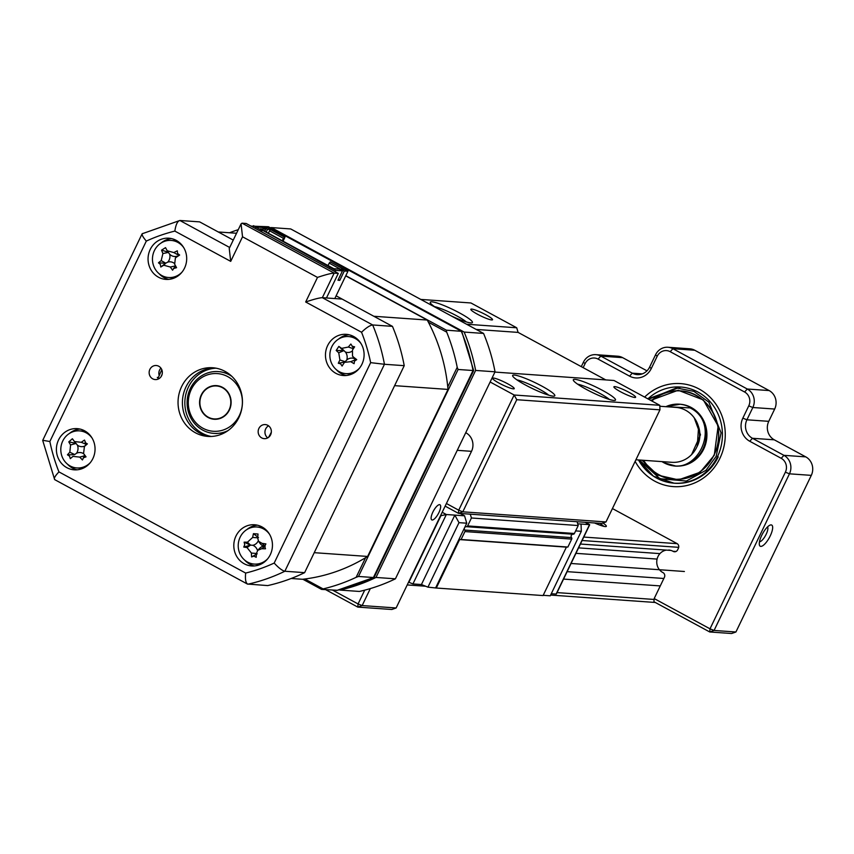<?xml version="1.0" encoding="UTF-8"?>
<svg xmlns="http://www.w3.org/2000/svg" width="854" height="854" viewBox="0 0 854 854"><rect width="100%" height="100%" fill="white"/><g stroke="black" fill="none" stroke-linecap="round" stroke-linejoin="round"><path stroke-width="1.28" d="M432.85 512.112A8.604 2.797 118.5 0 0 431.782 519.894A8.604 2.797 118.5 0 0 438.924 512.549A8.604 2.797 118.5 0 0 439.981 504.767A8.604 2.797 118.5 0 0 432.85 512.112M332.697 590.189L358.072 603.938L364.711 590.157M370.326 588.577L362.149 605.571L396.128 607.973L391.783 609.5L357.805 607.098L325.694 589.687M396.128 607.973L471.515 451.328A13.771 12.874 -86 0 0 465.985 432.839L465.74 432.7M358.072 603.938L357.805 607.098L362.149 605.571L358.072 603.938M464.149 332.067L483.567 333.434A185.329 173.362 94 0 1 495.042 371.81L475.625 370.433A185.329 173.362 -86 0 0 464.149 332.067L271.294 227.57A185.329 173.362 -86 0 0 270.537 227.74M339.497 589.815L339.977 590.071A185.329 173.362 -86 0 0 375.995 577.453L395.413 578.82A185.329 173.362 94 0 1 359.395 591.448L339.977 590.071M475.625 370.433L375.995 577.453M483.567 333.434L290.712 228.947L271.294 227.57M495.042 371.81L395.413 578.82M635.91 459.772L671.884 462.313A27.531 25.759 -86 0 0 696.715 447.25A27.531 25.759 -86 0 0 675.76 407.379L659.811 406.258M229.085 409.888A16.525 15.457 -86 0 0 216.51 385.965A16.525 15.457 -86 0 0 201.608 394.996A16.525 15.457 -86 0 0 214.183 418.919A16.525 15.457 -86 0 0 229.085 409.888M770.212 535.96A12.041 3.918 -61.5 0 1 759.398 544.969A12.041 3.918 -61.5 0 1 761.725 535.362A12.041 3.918 -61.5 0 1 770.169 525.071A12.041 3.918 -61.5 0 1 770.212 535.96M759.484 541.799A8.604 2.797 118.5 0 0 766.145 534.326A8.604 2.797 118.5 0 0 767.565 526.875M644.621 397.089A51.624 48.294 94 0 1 706.471 393.95A51.624 48.294 94 0 1 719.879 458.363A51.624 48.294 94 0 1 678.119 486.684A51.624 48.294 94 0 1 635.141 461.363M672.781 483.065A48.187 45.07 -86 0 0 674.777 483.257A48.187 45.07 -86 0 0 718.235 456.89A48.187 45.07 -86 0 0 718.246 456.869M666.451 550.104A11.892 11.123 -86 0 0 657.986 556.52A11.892 11.123 -86 0 0 662.757 572.49L663.014 572.618A3.501 3.267 94 0 1 664.412 577.315L654.185 598.569L710.005 628.822L785.381 472.187A10.323 9.661 -86 0 0 781.229 458.32L749.759 441.262A17.208 16.098 94 0 1 742.841 418.15L748.755 405.874A10.323 9.661 -86 0 0 744.603 392.007L670.209 351.688A10.323 9.661 -86 0 0 657.185 356.257L651.271 368.544A17.208 16.098 94 0 1 629.579 376.144L598.099 359.096A10.323 9.661 -86 0 0 585.086 363.655L583.154 367.658M735.924 631.992L811.3 475.368A13.771 12.874 -86 0 0 805.77 456.879L774.29 439.821A13.771 12.874 94 0 1 768.76 421.332L774.674 409.045A13.771 12.874 -86 0 0 769.144 390.566L694.74 350.247A13.771 12.874 -86 0 0 689.797 348.806L667.956 347.258A13.771 12.874 94 0 1 672.899 348.71L747.293 389.018A13.771 12.874 94 0 1 752.833 407.507L746.919 419.794A13.771 12.874 -86 0 0 752.449 438.283L783.919 455.331A13.771 12.874 94 0 1 789.459 473.821L714.072 630.455L735.924 631.992L731.579 633.519L709.738 631.971L653.918 601.728L654.185 598.569M581.296 366.644L583.431 362.192A13.771 12.874 94 0 1 595.846 354.666A13.771 12.874 94 0 1 600.789 356.107L632.27 373.166A13.771 12.874 -86 0 0 637.212 374.607A13.771 12.874 -86 0 0 649.627 367.081L655.541 354.794A13.771 12.874 94 0 1 667.956 347.258M612.435 508.568L676.998 543.55A3.501 3.267 94 0 1 678.407 548.247L677.628 549.859A3.501 3.267 94 0 1 673.219 551.406L672.973 551.268A11.892 11.123 -86 0 0 668.703 550.019M710.005 628.822L709.738 631.971L714.072 630.455L710.005 628.822M646.98 370.839L622.641 357.655A13.771 12.874 -86 0 0 617.698 356.203L595.846 354.666M471.664 309.084A12.041 1.665 -154.3 0 1 484.933 314.283A12.041 1.665 -154.3 0 1 492.331 319.898A12.041 1.665 -154.3 0 1 491.701 319.94A12.041 1.665 -154.3 0 1 479.905 315.5A12.041 1.665 -154.3 0 1 470.832 309.554A12.041 1.665 -154.3 0 1 471.664 309.084M436.447 307.91A23.4 3.235 -154.3 0 1 430.267 302.722A23.4 3.235 -154.3 0 1 431.889 301.825A23.4 3.235 -154.3 0 1 457.659 311.923A23.4 3.235 -154.3 0 1 472.027 322.823A23.4 3.235 -154.3 0 1 470.8 322.908A23.4 3.235 -154.3 0 1 450.912 315.745M466.327 321.937A19.962 2.754 25.7 0 0 451.061 312.959A19.962 2.754 25.7 0 0 434.515 306.629M493.388 378.034A12.041 1.665 -154.3 0 1 506.646 383.232A12.041 1.665 -154.3 0 1 514.044 388.837A12.041 1.665 -154.3 0 1 513.414 388.88A12.041 1.665 -154.3 0 1 501.629 384.439A12.041 1.665 -154.3 0 1 492.544 378.493A12.041 1.665 -154.3 0 1 493.388 378.034M514.279 375.055A23.4 3.235 -154.3 0 1 540.059 385.154A23.4 3.235 -154.3 0 1 554.427 396.053A23.4 3.235 -154.3 0 1 553.189 396.149A23.4 3.235 -154.3 0 1 530.291 387.513A23.4 3.235 -154.3 0 1 512.656 375.963A23.4 3.235 -154.3 0 1 514.279 375.055M548.727 395.167A19.962 2.754 25.7 0 0 533.451 386.189A19.962 2.754 25.7 0 0 516.905 379.859M574.955 379.347A23.4 3.235 -154.3 0 1 600.736 389.445A23.4 3.235 -154.3 0 1 615.104 400.345A23.4 3.235 -154.3 0 1 613.866 400.43A23.4 3.235 -154.3 0 1 590.968 391.805A23.4 3.235 -154.3 0 1 573.333 380.243A23.4 3.235 -154.3 0 1 574.955 379.347M609.404 399.458A19.962 2.754 25.7 0 0 594.128 390.481A19.962 2.754 25.7 0 0 577.582 384.151M614.741 386.606A12.041 1.665 -154.3 0 1 628.01 391.805A12.041 1.665 -154.3 0 1 635.397 397.42A12.041 1.665 -154.3 0 1 634.768 397.462A12.041 1.665 -154.3 0 1 622.982 393.021A12.041 1.665 -154.3 0 1 613.898 387.075A12.041 1.665 -154.3 0 1 614.741 386.606M605.988 521.943L659.95 409.835L516.755 399.715L462.793 511.824L605.988 521.943L601.654 523.47L458.459 513.339L445.147 506.134M466.572 324.232L516.713 327.776L470.928 302.967L420.787 299.423M490.143 381.994L514.151 395.007L659.779 405.298L613.994 380.489L494.914 372.077M446.407 503.508L458.715 510.19L514.151 395.007L516.755 399.715M605.774 379.913L518.09 332.398L476.18 329.43M516.713 327.776L518.09 332.398M458.715 510.19L458.459 513.339L462.793 511.824L458.715 510.19M659.95 409.835L659.779 405.298M594.523 522.958A15.489 2.135 25.7 0 0 605.251 526.587A15.489 2.135 25.7 0 0 606.062 526.534A15.489 2.135 25.7 0 0 602.935 523.022M603.714 526.331A13.771 1.9 25.7 0 0 599.689 523.331M660.27 585.919L563.555 579.087M654.111 599.455L557.054 592.601M655.274 602.465L550.627 595.067M425.644 586.228L407.219 584.937M657.078 559.082L575.938 553.339M684.396 571.497L571.059 563.48M659.939 553.616L578.574 547.873M670.924 550.424L580.421 544.03M663.857 578.478L567.131 571.646M442.191 512.272L446.343 514.524L454.84 515.122L458.993 522.659L427.95 587.157L421.428 584.542L412.93 583.944L408.564 582.14M556.264 593.786L589.538 524.644L577.71 523.812M551.278 593.722L556.135 594.064M575.639 530.9L581.318 531.305L550.275 595.804L543.208 595.313M577.08 521.73L578.222 525.541L574.4 533.483A1.377 1.292 -86 0 1 573.173 534.23A2.06 1.932 94 0 0 571.55 537.614A1.377 1.292 -86 0 1 571.7 539.109L567.878 547.04L566.394 547.136L543.08 595.569L436.287 588.022L459.601 539.589L461.085 539.493L464.907 531.562A1.377 1.292 -86 0 0 464.757 530.067A2.06 1.932 94 0 1 466.38 526.683A1.377 1.292 -86 0 0 467.608 525.925L471.429 517.994L470.287 514.183M427.95 587.157L436.287 588.022M435.711 587.712L466.754 523.203L464.544 515.816L460.221 513.467M566.394 547.136L459.601 539.589M578.222 525.541L471.429 517.994M567.878 547.04L461.085 539.493M581.318 531.305L581.04 524.046M589.356 525.029L585.214 522.306M458.993 522.659L466.754 523.203M421.428 584.542L454.84 515.122L464.544 515.816M412.93 583.944L446.343 514.524L440.493 515.795M158.716 378.813A7.056 6.597 94 0 1 157.317 377.393L158.321 377.468M149.877 369.366A7.056 6.597 -86 0 0 155.247 379.582A7.056 6.597 -86 0 0 161.609 375.728A7.056 6.597 -86 0 0 156.239 365.512A7.056 6.597 -86 0 0 149.877 369.366M160.926 368.138A7.056 6.597 -86 0 0 159.143 375.386M258.89 428.441A7.056 6.597 -86 0 0 264.26 438.657A7.056 6.597 -86 0 0 270.622 434.793A7.056 6.597 -86 0 0 265.252 424.577A7.056 6.597 -86 0 0 258.89 428.441M267.729 437.888A7.056 6.597 94 0 1 268.583 425.826M58.552 439.938A20.645 19.322 -86 0 0 74.266 469.839A20.645 19.322 -86 0 0 92.894 458.534A20.645 19.322 -86 0 0 77.18 428.633A20.645 19.322 -86 0 0 58.552 439.938M67.317 464.01A20.645 19.322 -86 0 0 77.073 469.817M235.96 536.056A20.645 19.322 -86 0 0 251.674 565.956A20.645 19.322 -86 0 0 270.302 554.662A20.645 19.322 -86 0 0 254.588 524.762A20.645 19.322 -86 0 0 235.96 536.056M244.724 560.139A20.645 19.322 -86 0 0 254.481 565.946M327.616 345.624A20.645 19.322 -86 0 0 343.319 375.525A20.645 19.322 -86 0 0 361.947 364.231A20.645 19.322 -86 0 0 346.233 334.33A20.645 19.322 -86 0 0 327.616 345.624M336.369 369.707A20.645 19.322 -86 0 0 346.126 375.504M150.208 249.496A20.645 19.322 -86 0 0 165.911 279.397A20.645 19.322 -86 0 0 184.539 268.103A20.645 19.322 -86 0 0 168.825 238.202A20.645 19.322 -86 0 0 150.208 249.496M158.961 273.579A20.645 19.322 -86 0 0 168.718 279.375M181.635 386.574A34.416 32.196 -86 0 0 207.821 436.415A34.416 32.196 -86 0 0 238.864 417.585A34.416 32.196 -86 0 0 212.678 367.754A34.416 32.196 -86 0 0 181.635 386.574M214.856 367.989A34.416 32.196 -86 0 0 186.001 386.883A34.416 32.196 -86 0 0 210.009 436.49M392.456 326.356A185.852 173.853 94 0 1 404.23 365.672L384.449 364.274A185.852 173.853 94 0 0 372.675 324.958L392.456 326.356L342.123 299.081L322.342 297.683C319.321 297.811 313.76 299.252 305.679 301.985L317.507 277.411C325.587 274.678 331.138 273.248 334.17 273.109L322.342 297.683L372.675 324.958C369.889 325.353 366.185 327.787 361.552 332.259L305.679 301.985M236.547 233.259L218.261 231.968L233.259 240.091L199.644 221.88L179.863 220.481L229.694 247.489M404.23 365.672L304.622 572.65L284.841 571.251C282.066 570.536 278.521 567.803 274.187 563.064L370.647 362.651A175.529 164.192 -86 0 0 361.552 332.259M304.622 572.65A185.852 173.853 94 0 1 267.697 585.588L247.404 584.04L54.645 479.606L42.7 440.397L142.138 233.772L179.863 220.481C177.493 221.101 175.817 224.634 174.846 231.092A175.529 164.192 -86 0 0 146.312 241.095C142.319 236.377 141.198 233.825 142.949 233.42M171.601 238.618A20.645 19.322 -86 0 0 161.128 242.984M349.008 334.747A20.645 19.322 -86 0 0 338.536 339.113M257.364 525.178A20.645 19.322 -86 0 0 246.881 529.555M79.956 429.05A20.645 19.322 -86 0 0 69.473 433.426M338.291 273.397L334.17 273.109L242.034 223.182L246.155 223.481L338.291 273.397L326.463 297.971M317.507 277.411L242.536 236.793L241.063 223.865L242.034 223.182M54.645 479.606L55.104 479.724C53.375 479.009 54.656 476.404 58.947 471.899L245.653 573.066C245.013 579.546 245.771 583.261 247.916 584.189A185.852 173.853 94 0 0 284.841 571.251L384.449 364.274L370.647 362.651M242.536 236.793L230.708 261.367L229.235 248.439L241.063 223.865M146.312 241.095L49.852 441.518L43.33 440.397M337.277 590.285L321.574 589.399L323.1 588.908A185.852 173.853 -86 0 0 356.139 577.325L358.499 576.461L373.422 577.517L473.031 370.54A185.852 173.853 -86 0 0 461.267 331.213L268.455 226.748L461.715 331.341L446.343 330.167L446.685 332.121A185.852 173.853 -86 0 1 457.21 367.316L458.107 369.483L473.671 370.551L461.715 331.341M260.673 231.349L261.281 230.078L255.559 226.972L254.951 228.242L251.033 226.118L268.455 226.748M238.266 229.673A185.852 173.853 -86 0 0 229.534 232.758M428.398 322.225L446.685 332.121M253.531 225.691L255.944 227.004M345.806 275.693L446.343 330.167M457.21 367.316L447.763 386.937M365.576 557.705L356.139 577.325M458.107 369.483L358.499 576.461M323.1 588.908L304.825 579.001M321.574 589.399L302.828 579.247M473.671 370.551L374.233 577.165L373.422 577.517A185.852 173.853 -86 0 1 336.508 590.456M361.135 343.767A18.585 17.39 -86 0 0 357.239 339.796A18.585 17.39 -86 0 0 348.56 336.561A18.585 17.39 -86 0 0 333.017 344.568A18.585 17.39 -86 0 0 337.266 370.412A18.585 17.39 -86 0 0 345.945 373.636L349.051 373.86A18.585 17.39 -86 0 0 352.606 373.721M345.945 373.636A18.585 17.39 -86 0 0 359.395 368.277M352.094 346.244L354.623 346.82A47.023 1.612 123.5 0 0 352.467 350.087L352.499 356.054L353.652 357.26A47.023 3.96 38 0 1 356.737 359.63L354.538 361.082L354.09 363.687A47.023 20.293 -152.3 0 1 350.759 361.68L344.546 362.342L344.034 363.014A47.023 1.612 123.5 0 0 342.08 366.056L340.629 363.825L338.312 363.27A47.023 25.855 -49.9 0 1 339.924 359.972L338.739 352.787A47.023 20.293 -152.3 0 1 336.198 350.46L338.846 346.404A47.023 3.96 38 0 1 341.621 348.368L348.357 347.044A47.023 25.855 -49.9 0 1 350.855 344.034L353.631 348.325M355.84 359.609L354.538 361.082M92.072 438.07A18.585 17.39 -86 0 0 91.773 437.664A18.585 17.39 -86 0 0 79.507 430.875A18.585 17.39 -86 0 0 67.327 435.017A18.585 17.39 -86 0 0 64.616 461.16A18.585 17.39 -86 0 0 76.881 467.949L79.988 468.173A18.585 17.39 -86 0 0 83.543 468.035M76.881 467.949A18.585 17.39 -86 0 0 89.062 463.807A18.585 17.39 -86 0 0 90.343 462.59M85.101 442.607L87.375 443.888A47.023 1.228 138.7 0 1 84.439 446.461L83.564 453.538L86.04 456.847L83.297 457.851L85.026 455.652L79.764 457.114L72.974 456.378A47.023 1.228 138.7 0 1 70.316 458.641L69.505 456.089L67.445 454.83A47.023 23.026 -32.2 0 1 69.836 452.214L70.583 444.955A47.023 23.816 -135.4 0 1 68.79 441.87L72.376 438.753L74.511 441.561L81.301 442.297A47.023 23.026 -32.2 0 1 84.503 440.066L86.371 444.432L87.375 443.888M83.543 457.616L82.443 459.954A47.023 23.816 -135.4 0 1 79.764 457.114M263.523 527.857A18.585 17.39 -86 0 0 260.171 527.228A18.585 17.39 -86 0 0 260.022 527.217A18.585 17.39 -86 0 0 259.872 527.206M269.48 534.198A18.585 17.39 -86 0 0 257.065 527.014A18.585 17.39 -86 0 0 256.915 526.993A18.585 17.39 -86 0 0 238.277 544.147A18.585 17.39 -86 0 0 254.14 564.067A18.585 17.39 -86 0 0 254.289 564.078A18.585 17.39 -86 0 0 267.75 558.719M264.665 546.272L265.509 548.802A47.023 12.266 178.7 0 1 261.644 548.727L257.769 550.318L256.435 553.488A47.023 3.854 94.5 0 0 256.2 557.299L253.873 556.114L251.61 556.936A47.023 28.107 -85.4 0 1 251.418 553.082L247.019 547.553A47.023 12.266 178.7 0 1 243.742 547.062L244.756 544.681L244.127 542.162A47.023 11.988 10.3 0 1 247.436 542.205L252.656 537.444A47.023 28.107 -85.4 0 1 253.446 533.665L258.025 534.028A47.023 3.854 94.5 0 0 257.662 537.839L258.538 541.255L262.071 543.368A47.023 11.988 10.3 0 1 265.893 543.902L264.665 546.272M257.203 553.798L251.61 556.936M183.727 247.639A18.585 17.39 -86 0 0 171.152 240.433A18.585 17.39 -86 0 0 161.064 243.027A18.585 17.39 -86 0 0 154.841 268.508A18.585 17.39 -86 0 0 168.537 277.518L171.643 277.731A18.585 17.39 -86 0 0 175.198 277.593M168.537 277.518A18.585 17.39 -86 0 0 178.635 274.924A18.585 17.39 -86 0 0 181.987 272.148M168.249 252.165L161.555 250.169L165.527 247.639A47.023 1.014 60.9 0 0 167.245 250.788L173.853 252.57A47.023 21.211 -23.6 0 1 177.322 250.82L177.568 253.435L178.7 255.09M177.568 253.435L179.65 255.036A47.023 3.032 146.4 0 1 176.394 257.182L175.38 258.025L174.664 264.26A47.023 1.014 60.9 0 0 176.564 267.676L173.394 268.572L175.764 266.234M174.002 268.071L172.593 270.195A47.023 25.268 -126.4 0 1 170.33 267.014L163.722 265.231A47.023 3.032 146.4 0 1 160.798 267.024L160.338 264.388L158.47 262.797A47.023 21.211 -23.6 0 1 161.182 260.619L162.911 253.542A47.023 25.268 -126.4 0 1 161.555 250.169M191.307 389.413A28.908 27.04 -86 0 0 202.932 428.238A28.908 27.04 -86 0 0 239.387 415.46A28.908 27.04 -86 0 0 227.762 376.635A28.908 27.04 -86 0 0 191.307 389.413M228.071 430.565A30.979 28.972 94 0 1 213.895 433.394A30.979 28.972 94 0 1 190.325 388.538A30.979 28.972 94 0 1 218.261 371.597A30.979 28.972 94 0 1 231.893 376.39M201.33 394.847A16.866 15.778 94 0 1 216.532 385.624A16.866 15.778 94 0 1 229.363 410.037A16.866 15.778 94 0 1 214.162 419.261A16.866 15.778 94 0 1 201.33 394.847M291.203 578.489L302.487 579.279A172.775 161.619 -86 0 0 367.626 556.445L448.008 389.424A172.775 161.619 -86 0 0 427.246 320.047L345.721 275.874M367.626 556.445L314.229 552.677L394.612 385.656L448.008 389.424M427.246 320.047L373.849 316.268L336.113 295.826L334.8 298.558M175.38 258.025L177.088 256.189A8.113 7.59 94 0 1 169.679 254.193A8.113 7.59 94 0 1 167.747 262.125A8.113 7.59 94 0 1 174.248 263.31M160.798 267.024L165.751 263.16L163.722 265.231M167.747 262.125L165.751 263.16L161.182 260.619M177.088 256.189L176.394 257.182M173.853 252.57L178.422 255.111L179.65 255.036M169.679 254.193L168.377 252.4M165.527 263.299L158.47 262.797M177.76 241.298A18.585 17.39 -86 0 0 174.259 240.657L171.152 240.433M258.282 540.838A8.113 7.59 94 0 1 252.784 545.29A8.113 7.59 94 0 1 257.524 550.606M257.769 550.318L259.499 548.449A8.113 7.59 94 0 1 263.566 546.154A8.113 7.59 94 0 1 259.99 543.347L258.538 541.255M243.742 547.062L250.532 545.108L247.019 547.553M252.784 545.29L250.532 545.108L247.436 542.205M263.566 546.154L265.156 546.282M258.484 537.593L253.446 533.665M250.275 545.087L244.127 542.162M257.246 564.28A18.585 17.39 -86 0 0 257.396 564.291A18.585 17.39 -86 0 0 260.95 564.152M84.792 446.034A8.113 7.59 94 0 1 77.383 445.115A8.113 7.59 94 0 1 76.54 453.25A8.113 7.59 94 0 1 83.703 453.752L84.695 455.161M70.316 458.641L72.974 456.378M76.54 453.25L74.704 454.531L69.836 452.214M85.186 455.865L86.04 456.847M84.994 445.937L84.439 446.461M86.371 444.432L81.301 442.297M77.383 445.115L74.511 441.561M70.583 444.955L75.846 443.493L72.376 438.753M75.686 443.279L68.79 441.87M74.501 454.702L67.445 454.83M86.115 431.729A18.585 17.39 -86 0 0 82.614 431.089L79.507 430.875M351.848 351.346A8.113 7.59 94 0 1 345.39 352.008A8.113 7.59 94 0 1 346.713 360.046A8.113 7.59 94 0 1 354.25 358.563A8.113 7.59 94 0 1 353.93 358.125L352.499 356.054M354.25 358.563L355.51 359.705L350.759 361.68M346.713 360.046L344.546 362.342M355.648 359.812L353.652 357.26M355.712 359.865L356.737 359.63M345.39 352.008L341.621 348.368M338.739 352.787L343.479 350.813L338.846 346.404M343.276 350.663L336.198 350.46M345.133 361.947L338.312 363.27M355.168 337.415A18.585 17.39 -86 0 0 351.667 336.786L348.56 336.561M266.181 232.042L267.473 229.363L264.174 227.58L267.814 227.837L284.99 237.145L283.048 241.18M255.559 226.972L262.359 227.452L265.647 229.235L260.31 228.861L333.85 268.7L339.187 269.085L342.475 270.867L337.971 280.229L339.796 280.358L344.301 270.996L341.002 269.213L344.162 269.437L330.284 261.911L347.941 271.252L336.113 295.826M267.473 229.363L270.622 229.587L269.544 230.783L283.421 238.298L284.99 237.145M270.622 229.587L284.499 237.102M344.301 270.996L347.941 271.252M283.421 238.298L282.247 240.743M330.284 261.911L329.206 263.107L340.895 269.437M328.032 265.551L329.206 263.107M269.544 230.783L268.369 233.227M265.647 229.235L264.687 231.231M263.854 228.264L264.174 227.58M341.002 269.213L340.682 269.885M339.796 280.358L338.301 279.546M335.067 271.657L335.686 270.387L342.475 270.867M329.345 268.551L329.954 267.281L335.686 270.387M261.473 231.776L262.253 230.142L329.954 267.281M261.281 230.078L262.253 230.142M662.885 461.683L663.9 462.26C695.818 481.475 723.455 424.064 690.064 407.892L666.76 406.75M650.705 400.377L678.193 390.246L703.344 399.928L718.15 425.965L714.264 455.278L700.088 472.262L678.503 479.863L657.804 475.144L642.005 460.199M643.585 460.317A44.333 41.472 -86 0 0 674.425 479.329M680.681 390.897A44.333 41.472 -86 0 0 651.815 400.985M679.741 404.22A30.979 28.972 94 0 1 703.696 449.097A30.979 28.972 94 0 1 675.365 466.006M457.264 450.325L471.515 451.328M811.3 475.368L789.459 473.821L785.381 472.187M769.144 390.566L747.293 389.018L744.603 392.007M694.74 350.247L672.899 348.71L670.209 351.688M672.973 551.268L676.016 551.481M673.219 551.406L675.77 551.588M585.086 363.655L583.431 362.192M622.641 357.655L600.789 356.107L598.099 359.096M642.304 373.871L632.27 373.166L629.579 376.144M774.674 409.045L752.833 407.507L748.755 405.874M805.77 456.879L783.919 455.331L781.229 458.32M774.29 439.821L752.449 438.283L749.759 441.262M768.76 421.332L746.919 419.794L742.841 418.15M649.627 367.081L651.271 368.544M655.541 354.794L657.185 356.257M678.706 547.339L582.118 540.507M677.201 543.667L583.773 537.07M408.863 582.311L440.792 515.965M574.4 533.483L467.608 525.925M573.173 534.23L466.38 526.683M571.55 537.614L464.757 530.067M571.7 539.109L464.907 531.562M49.852 441.518A175.529 164.192 -86 0 0 58.947 471.899M245.653 573.066A175.529 164.192 -86 0 0 274.187 563.064M230.708 261.367L174.846 231.092M162.121 374.287A65.395 61.168 -86 0 0 161.128 376.561M268.54 437.365A65.395 61.168 -86 0 0 271.337 432.177M211.237 436.458A34.416 32.196 94 0 1 188.435 387.054A34.416 32.196 94 0 1 216.062 368.181M161.032 371.639A68.832 64.392 94 0 1 161.886 369.921M175.582 265.914L170.33 267.014M168.334 252.41L162.911 253.542M256.435 553.456L251.418 553.082M264.655 546.635L261.644 548.727M264.719 545.866L262.071 543.368M257.662 537.817L252.656 537.444M353.385 348.688L348.357 347.044M345.155 361.68L339.924 359.972M698.305 426.029A24.093 22.535 94 0 1 696.821 447.026M691.601 454.584L700.493 434.782L694.206 417.809M663.857 462.729A30.979 28.972 -86 0 0 674.98 465.985A30.979 28.972 -86 0 0 705.052 443.247A30.979 28.972 -86 0 0 690.459 407.443A30.979 28.972 -86 0 0 679.346 404.188A30.979 28.972 -86 0 0 665.864 406.685L680.136 404.241M663.836 462.719L661.957 461.619A30.979 28.972 -86 0 0 663.814 462.708L675.76 466.038M680.734 387.033L647.898 398.861A48.187 45.07 94 0 1 680.734 387.033A48.187 45.07 94 0 1 717.403 456.805A48.187 45.07 94 0 1 673.945 483.161A48.187 45.07 94 0 1 638.504 459.954M648.613 399.245L676.443 387.951L693.939 391.388L708.873 402.181L721.075 432.861L716.175 456.314L705.991 470.298L686.36 481.037L659.928 478.72L639.315 460.018M651.292 400.697A44.333 41.472 94 0 1 680.286 390.865A44.333 41.472 94 0 1 714.019 455.054A44.333 41.472 94 0 1 674.03 479.307A44.333 41.472 94 0 1 642.795 460.263M219.67 386.189L216.51 385.965M217.343 419.143L214.183 418.919M585.3 522.306L589.666 524.676M556.37 594.01L589.698 524.762M336.882 590.424L373.956 577.432M158.033 378.237L161.801 369.686M224.463 432.807L216.073 433.544M228.648 373.657L220.439 371.746M260.022 527.217L256.915 526.993M167.512 251.225L168.814 253.104M257.396 564.291L254.289 564.078M83.564 453.538L84.845 455.395M84.023 446.856L85.592 445.169M697.248 446.076L698.593 427.032M680.286 390.865C708.831 391.591 728.152 428.398 713.976 455.065C705.116 471.632 691.804 479.713 674.03 479.307M676.411 483.332L673.945 483.161L653.481 476.222L638.45 459.954"/></g></svg>
